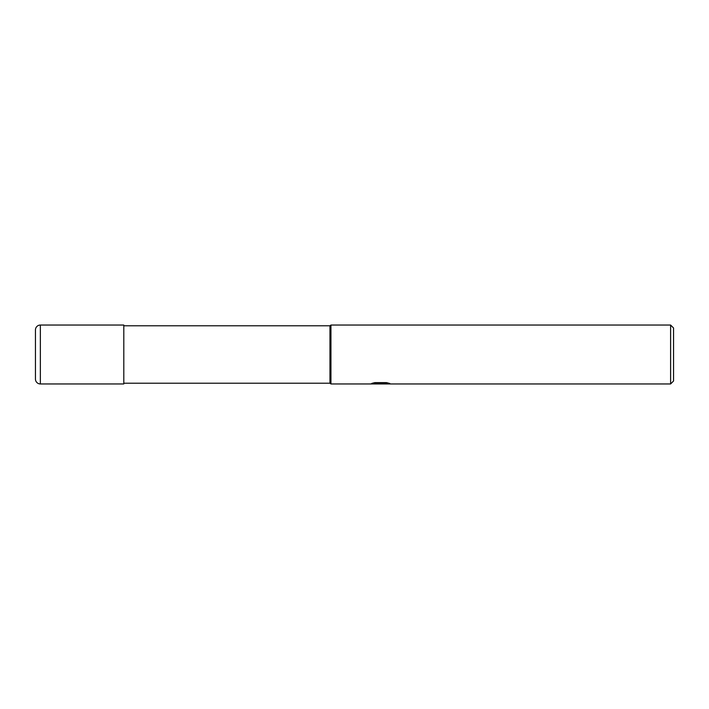 <?xml version="1.0" encoding="UTF-8"?>
<svg xmlns="http://www.w3.org/2000/svg" width="709" height="709" viewBox="0 0 709 709"><rect width="100%" height="100%" fill="white"/><g stroke="black" fill="none" stroke-linecap="round" stroke-linejoin="round"><path stroke-width="1.06" d="M670.608 383.95L670.608 325.05L673.55 327.992L673.55 381.008L670.608 383.95L330.943 383.95L329.96 383.214L123.8 383.214M329.96 383.214L329.96 325.786L330.943 325.05L670.608 325.05M123.8 325.786L329.96 325.786M330.943 383.95L330.943 325.05L330.943 383.95M380.476 383.711L370.009 383.95L381.203 383.392L371.782 383.392L374.848 382.621L386.467 382.621L389.844 383.48L380.006 383.95L380.476 383.436M378.571 383.95L376.603 383.658M380.476 383.463L383.028 383.463L380.042 383.95M383.028 383.932L383.028 383.445L387.672 382.887M373.643 382.887L381.203 382.887L381.203 383.392M40.36 325.05A4.91 4.91 0 0 0 35.45 329.96L35.45 379.04A4.91 4.91 0 0 0 40.36 383.95L40.36 325.05L123.8 325.05L123.8 383.95L40.36 383.95"/></g></svg>
